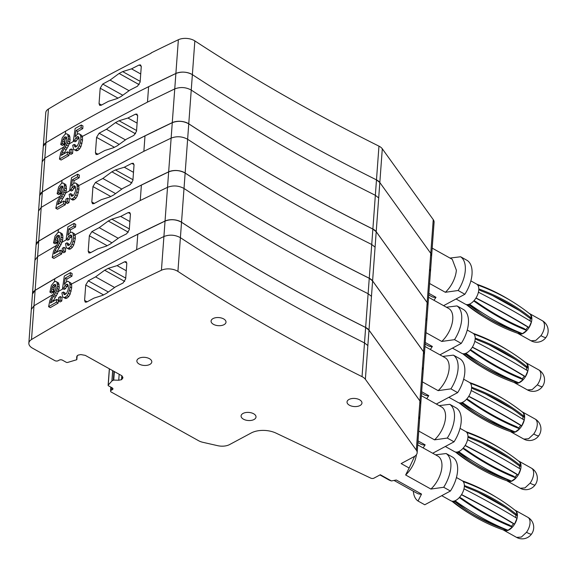 <?xml version="1.0" encoding="UTF-8"?>
<svg xmlns="http://www.w3.org/2000/svg" width="577" height="577" viewBox="0 0 577 577"><rect width="100%" height="100%" fill="white"/><g stroke="black" fill="none" stroke-linecap="round" stroke-linejoin="round"><path stroke-width="0.87" d="M43.297 146.435A11.511 6.246 4.2 0 1 43.297 146.378L45.778 112.645A11.511 6.246 4.2 0 1 48.439 109.017A1755.046 952.887 4.2 0 1 68.086 97.434L68.346 97.556M68.086 97.434L68.064 97.722A1755.046 952.887 4.2 0 1 151.073 53.243L151.095 52.954A1755.046 952.887 4.2 0 1 178.358 39.741A11.511 6.246 4.2 0 1 194.846 40.909A1726.276 937.272 4.2 0 0 378.959 146.147A11.511 6.246 4.2 0 1 382.299 148.794L433.248 219.628A11.511 6.246 4.2 0 1 434.084 222.282L431.61 256.015A11.511 6.246 4.2 0 1 431.603 256.051M443.59 305.659L464.874 294.256A27.624 15.081 119.1 0 0 472.029 274.219C472.426 267.634 470.868 263.069 467.348 260.523L460.612 256.765L450.002 258.063M428.87 293.34L435.988 297.306A21.291 11.627 119.1 0 1 431.546 296.528L428.747 294.97M433.969 300.3L435.988 297.306M464.874 294.256L458.131 290.505L445.357 292.287L429.591 283.495M39.683 195.596A11.511 6.246 4.2 0 1 39.69 195.538A11.511 6.246 4.2 0 1 42.352 191.91A1755.046 952.887 4.2 0 1 172.271 122.634A11.511 6.246 4.2 0 1 188.758 123.795A1726.276 937.272 4.2 0 0 372.872 229.033A11.511 6.246 4.2 0 1 376.211 231.687L427.16 302.521L430.767 253.361A11.511 6.246 4.2 0 1 431.61 256.015L430.767 253.361L379.825 182.527L430.767 253.361L433.248 219.628M376.211 231.687L378.692 197.947L375.346 195.3L376.478 179.88A11.511 6.246 4.2 0 1 379.825 182.527L376.478 179.88A1726.276 937.272 4.2 0 1 192.372 74.642C187.035 71.743 181.539 71.36 175.884 73.474A11.511 6.246 4.2 0 1 192.372 74.642L194.846 40.909M63.722 147.027L44.826 158.177L45.958 142.757A1755.046 952.887 4.2 0 1 175.884 73.474L148.614 86.687C119.908 100.932 92.233 115.761 65.605 131.167L45.958 142.757L43.304 146.378A11.511 6.246 4.2 0 1 45.958 142.757L48.439 109.017M122.786 95.234L102.72 84.054L100.182 88.209L99.049 103.629L99.706 105.389L101.163 105.259A1755.046 952.887 4.2 0 1 108.498 101.314L117.261 98.523A1755.046 952.887 4.2 0 1 120.824 96.655L129.976 90.062A1755.046 952.887 4.2 0 1 137.499 86.225L140.117 82.114L141.257 66.694L140.564 64.92L139.057 65.021L141.257 66.247M102.72 84.054A1755.046 952.887 4.2 0 1 110.056 80.109L129.075 90.712M139.057 65.021A1755.046 952.887 4.2 0 0 131.534 68.858L122.663 71.598A1755.046 952.887 4.2 0 0 119.107 73.459L110.056 80.109M432.187 248.139L452.274 259.333L456.364 270.187A21.291 11.627 119.1 0 1 445.357 292.287M460.612 256.765A27.624 15.081 119.1 0 1 465.293 270.462A27.624 15.081 119.1 0 1 458.131 290.505M119.107 73.459L139.18 84.646M122.663 71.598L140.175 81.357M131.534 68.858L140.716 73.979M378.959 146.147L376.478 179.88C310.779 147.048 249.415 111.967 192.372 74.642L191.239 90.062C185.902 87.17 180.406 86.781 174.752 88.901L178.358 39.741M64.537 145.779L64.963 139.901L63.917 144.582L62.431 145.447L60.744 144.51A1757.455 954.192 -175.8 0 1 62.237 143.644L63.138 139.223L64.884 136.886L66.456 137.059L66.853 139.555L66.225 142.548L60.736 152.71L59.438 159.093A1757.448 954.192 4.2 0 1 67.249 154.586L67.451 151.809A1757.448 954.192 4.2 0 0 61.277 155.364L62.381 152.097L67.509 143.11L68.418 138.696L70.098 139.627L69.774 141.92L68.086 140.983M63.679 153.98L68.302 146.111L69.774 141.92M60.744 144.51L62.222 137.838L65.143 134.167L66.636 133.77L69.42 135.379L70.098 139.627M77.325 134.217L77.722 131.441L76.041 130.503L75.133 136.807L77.462 134.102L79.035 133.741L81.84 135.508L82.468 137.391L82.525 140.269L80.845 139.331L80.78 136.453L82.468 137.391M78.962 137.708L77.441 139.007L76.366 141.069A1755.046 952.887 4.2 0 0 75.039 141.819L73.358 140.882L75.14 128.476A1757.448 954.192 4.2 0 1 81.285 125.014L82.973 125.952L82.778 128.606L77.722 131.441M425.256 342.5L432.375 346.467A21.291 11.627 119.1 0 1 427.939 345.681L425.141 344.123M430.341 349.496L432.375 346.467M446.396 307.224L456.998 305.925L463.742 309.676A27.624 15.081 119.1 0 1 468.416 323.372A27.624 15.081 119.1 0 1 461.261 343.409L439.934 354.841M461.261 343.409L454.525 339.658L441.751 341.44L425.977 332.655M427.16 302.521A11.511 6.246 4.2 0 1 427.997 305.168A11.511 6.246 4.2 0 1 427.997 305.211M64.826 140.161L63.138 139.223M64.963 139.901L65.605 138.718L63.917 137.78M64.249 142.043L62.561 141.105M63.939 144.322L62.251 143.385M63.917 144.582L62.237 143.644M76.099 146.875L75.926 145.346L74.238 144.401A1757.463 954.199 4.2 0 0 72.716 145.267L73.56 149.306L76.344 150.864L77.823 150.496L79.539 148.974L80.953 146.659L82.525 140.269M59.438 159.093L61.126 160.031A1755.046 952.887 4.2 0 1 68.93 155.523L69.139 152.746L67.451 151.809M106.442 129.27L115.494 122.62A1755.046 952.887 4.2 0 1 119.057 120.752L127.921 118.018A1755.046 952.887 4.2 0 1 135.444 114.181L136.951 114.08L137.643 115.854L136.511 131.275L133.886 135.386A1755.046 952.887 4.2 0 0 126.363 139.223L117.218 145.815A1755.046 952.887 4.2 0 0 113.655 147.676L104.884 150.474A1755.046 952.887 4.2 0 0 97.556 154.412L96.099 154.542L95.436 152.79L96.568 137.369L99.114 133.208A1755.046 952.887 4.2 0 1 106.442 129.27L125.461 139.865M72.608 153.403L72.868 149.883L71.187 148.945A1757.419 954.178 4.2 0 0 69.536 149.883L69.276 153.403L70.964 154.347A1755.046 952.887 4.2 0 1 72.608 153.403L70.928 152.465L71.187 148.945M65.605 138.718L66.708 137.788M82.778 128.606L81.09 127.668L81.285 125.014M81.09 127.668A1757.448 954.192 -175.8 0 0 76.041 130.503M81.84 135.508L80.153 134.571L80.78 136.453M79.035 133.741L80.153 134.571M69.42 135.379L67.733 134.441L68.418 138.689M66.636 133.77L67.733 134.441M70.019 137.074L68.338 136.136M69.19 144.048L67.509 143.11M456.998 305.925A27.624 15.081 119.1 0 1 461.679 319.622A27.624 15.081 119.1 0 1 454.525 339.658M428.574 297.292L448.668 308.486A21.291 11.627 119.1 0 1 452.75 319.341A21.291 11.627 119.1 0 1 441.751 341.44M66.564 137.824L64.884 136.886M81.992 143.666L80.304 142.728L80.852 139.331M80.953 146.659L79.273 145.721L80.304 142.728M79.539 148.974L77.859 148.037L79.273 145.721M77.823 150.496L76.135 149.558L77.859 148.037M74.664 149.926L76.135 149.558M76.056 146.789L74.375 145.844L75.414 147.085L74.786 146.731M74.238 144.401L74.375 145.844M75.414 147.085L77.347 145.873L78.869 142.541L79.222 140.399L78.782 137.138L78.061 136.583L77.022 136.828L75.753 138.069L77.441 139.007M76.366 141.069L74.678 140.132L75.753 138.069M74.678 140.132A1757.564 954.257 -175.8 0 0 73.358 140.882M68.302 146.111L66.615 145.173M67.112 148.123L65.432 147.185M66.074 149.652L64.386 148.707M64.069 153.035L62.381 152.097M62.943 154.405L61.717 153.72M68.93 155.523L67.249 154.586M115.494 122.62L135.566 133.806M119.057 120.752L136.569 130.51M127.921 118.018L137.11 123.132M70.928 152.465A1757.463 954.199 -175.8 0 0 69.276 153.403M42.345 191.961L39.69 195.589L38.558 211.009L41.212 207.381L42.345 191.961L61.991 180.37C88.62 164.964 116.294 150.143 145 135.891L172.271 122.685C177.925 120.564 183.421 120.954 188.758 123.846C245.802 161.171 307.166 196.252 372.865 229.083L376.211 231.73L427.153 302.564L427.997 305.219L426.865 320.639L426.021 317.985L427.153 302.564M78.71 137.766L77.022 136.828M60.924 194.983L61.35 189.105L60.304 193.785L58.818 194.651L57.13 193.713A1757.455 954.192 -175.8 0 1 58.623 192.848L59.525 188.427L61.27 186.09L62.843 186.27L63.239 188.758L62.612 191.752L57.123 201.914L55.825 208.297A1757.448 954.192 4.2 0 1 63.636 203.789L63.838 201.012A1757.448 954.192 4.2 0 0 57.664 204.568L58.767 201.301L63.896 192.314L64.804 187.9L66.485 188.838L66.16 191.124L64.48 190.186M60.066 203.183L64.689 195.314L66.16 191.124M57.13 193.713L58.609 187.042L61.53 183.371L63.023 182.974L65.807 184.582L66.485 188.838M73.712 183.421L74.108 180.651L72.428 179.707L71.519 186.01L73.849 183.306L75.421 182.952L78.227 184.712L78.854 186.595L78.912 189.472L77.231 188.535L77.167 185.657L78.854 186.595M75.349 186.912L73.827 188.21L72.752 190.273A1755.046 952.887 4.2 0 0 71.425 191.023L69.745 190.085L71.526 177.68A1757.448 954.192 4.2 0 1 77.671 174.218L79.359 175.163L79.164 177.81L74.108 180.651M185.145 173.006A1726.276 937.272 4.2 0 0 369.258 278.244A11.511 6.246 4.2 0 1 372.598 280.891L423.547 351.725A11.511 6.246 4.2 0 1 424.383 354.379A11.511 6.246 4.2 0 1 424.383 354.415L423.54 351.768L372.598 280.941L369.251 278.287C303.552 245.456 242.189 210.381 185.145 173.05C179.808 170.157 174.312 169.768 168.657 171.888L141.387 185.094C112.681 199.346 85.007 214.168 58.378 229.581L38.731 241.164L36.077 244.792A11.511 6.246 4.2 0 1 36.077 244.742A11.511 6.246 4.2 0 1 38.738 241.114A1755.046 952.887 4.2 0 1 168.657 171.838A11.511 6.246 4.2 0 1 185.145 173.006L188.758 123.846M421.643 391.704L428.761 395.671A21.291 11.627 119.1 0 1 424.326 394.884L421.527 393.326M426.728 398.7L428.761 395.671M442.783 356.427L453.385 355.129L460.129 358.88A27.624 15.081 119.1 0 1 464.802 372.576A27.624 15.081 119.1 0 1 457.648 392.62L436.32 404.044M457.648 392.62L450.911 388.862L438.138 390.643L422.364 381.859M61.212 189.364L59.525 188.427M61.35 189.105L61.991 187.922L60.304 186.984M60.635 191.247L58.948 190.309M60.325 193.533L58.638 192.588M60.304 193.785L58.623 192.848M72.486 196.079L72.313 194.55L70.625 193.612A1757.463 954.199 4.2 0 0 69.103 194.471L69.947 198.51L72.731 200.068L74.209 199.7L75.926 198.178L77.34 195.87L78.912 189.472M55.825 208.297L57.512 209.235A1755.046 952.887 4.2 0 1 65.316 204.734L65.526 201.95L63.838 201.012M102.829 178.473L111.88 171.823A1755.046 952.887 4.2 0 1 115.443 169.955L124.307 167.222A1755.046 952.887 4.2 0 1 131.83 163.385L133.337 163.284L134.03 165.058L132.898 180.478L130.272 184.59A1755.046 952.887 4.2 0 0 122.75 188.427L113.604 195.019A1755.046 952.887 4.2 0 0 110.041 196.887L101.271 199.678A1755.046 952.887 4.2 0 0 93.943 203.623L92.486 203.753L91.822 201.993L92.955 186.573L95.501 182.419A1755.046 952.887 4.2 0 1 102.829 178.473L121.848 189.068M68.995 202.606L69.254 199.087L67.574 198.149A1757.419 954.178 4.2 0 0 65.922 199.087L65.663 202.606L67.35 203.551A1755.046 952.887 4.2 0 1 68.995 202.606L67.314 201.669L67.574 198.149M61.991 187.922L63.095 186.991M79.164 177.81L77.477 176.872L77.671 174.218M77.477 176.872A1757.448 954.192 -175.8 0 0 72.428 179.707M78.227 184.712L76.539 183.774L77.167 185.657M75.421 182.952L76.539 183.774M65.807 184.582L64.119 183.645L64.804 187.893M63.023 182.974L64.119 183.645M66.405 186.284L64.725 185.34M65.576 193.252L63.896 192.314M453.385 355.129A27.624 15.081 119.1 0 1 458.066 368.826A27.624 15.081 119.1 0 1 450.911 388.862M424.961 346.496L445.055 357.69A21.291 11.627 119.1 0 1 449.137 368.544A21.291 11.627 119.1 0 1 438.138 390.643M62.951 187.027L61.27 186.09M78.378 192.869L76.691 191.932L77.239 188.535M77.34 195.87L75.659 194.925L76.691 191.932M75.926 198.178L74.245 197.24L75.659 194.925M74.209 199.7L72.522 198.762L74.245 197.24M71.05 199.13L72.522 198.762M72.442 195.992L70.762 195.048L71.8 196.295L71.173 195.935M70.625 193.612L70.762 195.048M71.8 196.295L73.733 195.076L75.255 191.744L75.609 189.602L75.169 186.342L74.447 185.787L73.409 186.032L72.139 187.273L73.827 188.21M72.752 190.273L71.065 189.335L72.139 187.273M71.065 189.335A1757.564 954.257 -175.8 0 0 69.745 190.085M64.689 195.314L63.001 194.377M63.499 197.327L61.818 196.389M62.46 198.856L60.773 197.911M60.455 202.238L58.767 201.301M59.33 203.609L58.104 202.924M65.316 204.734L63.636 203.789M111.88 171.823L131.953 183.01M115.443 169.955L132.955 179.714M124.307 167.222L133.496 172.335M67.314 201.669A1757.463 954.199 -175.8 0 0 65.663 202.606M75.097 186.97L73.409 186.032M57.311 244.186L57.736 238.308L56.69 242.989L55.204 243.855L53.517 242.917A1757.455 954.192 -175.8 0 1 55.01 242.052L55.342 239.52M56.452 252.387L61.075 244.518L62.547 240.328L62.871 238.041L61.191 237.104L61.112 234.55L62.792 235.488L62.871 238.041M53.517 242.917L54.995 236.245L57.916 232.574L59.409 232.185L61.09 233.122L62.193 233.786L62.792 235.488M70.098 232.625L70.495 229.855L68.814 228.918L67.906 235.221L70.235 232.509L71.808 232.156L74.613 233.923L75.241 235.798L75.299 238.676L73.618 237.738M71.736 236.116L70.214 237.414L69.139 239.477A1755.046 952.887 4.2 0 0 67.812 240.227L66.131 239.289L67.913 226.884A1757.448 954.192 4.2 0 1 74.058 223.429L75.746 224.366L75.551 227.013L70.495 229.855M32.456 294.003A11.511 6.246 4.2 0 1 32.463 293.945A11.511 6.246 4.2 0 1 35.125 290.318A1755.046 952.887 4.2 0 1 165.044 221.041A11.511 6.246 4.2 0 1 181.531 222.21A1726.276 937.272 4.2 0 0 365.645 327.447A11.511 6.246 4.2 0 1 368.991 330.094L419.933 400.928A11.511 6.246 4.2 0 1 420.77 403.583A11.511 6.246 4.2 0 1 420.77 403.619M418.029 440.907L425.148 444.874A21.291 11.627 119.1 0 1 420.712 444.095L417.914 442.53M423.114 447.903L425.148 444.874M439.169 405.631L449.772 404.333L456.515 408.09A27.624 15.081 119.1 0 1 461.189 421.78A27.624 15.081 119.1 0 1 454.034 441.823L432.707 453.248M454.034 441.823L447.298 438.066L434.524 439.847L418.751 431.062M57.599 238.568L55.911 237.63L57.657 235.293L59.229 235.474L59.626 237.962L58.998 240.955L53.51 251.118L52.211 257.501A1757.448 954.192 4.2 0 1 60.022 252.993L60.224 250.216A1757.448 954.192 4.2 0 0 54.05 253.772L55.154 250.505L60.282 241.518L61.191 237.104M57.736 238.308L58.378 237.133L56.69 236.188M57.022 240.45L55.334 239.513L55.911 237.63M56.712 242.737L55.024 241.792M56.69 242.989L55.01 242.052M68.872 245.283L68.699 243.754L67.011 242.816A1757.463 954.199 4.2 0 0 65.489 243.674L66.333 247.721L69.117 249.271L70.596 248.911L72.313 247.382L73.726 245.074L75.299 238.676M52.211 257.501L53.899 258.438A1755.046 952.887 4.2 0 1 61.71 253.938L61.912 251.154L60.224 250.216M99.215 227.677L108.267 221.027A1755.046 952.887 4.2 0 1 111.83 219.166L120.694 216.425A1755.046 952.887 4.2 0 1 128.217 212.588L129.731 212.487L130.416 214.262L129.284 229.682L126.659 233.793A1755.046 952.887 4.2 0 0 119.136 237.63L109.991 244.222A1755.046 952.887 4.2 0 0 106.428 246.09L97.657 248.882A1755.046 952.887 4.2 0 0 90.329 252.827L88.872 252.957L88.209 251.197L89.341 235.777L91.887 231.622A1755.046 952.887 4.2 0 1 99.215 227.677L118.235 238.279M65.381 251.81L65.641 248.29L63.96 247.353A1757.419 954.178 4.2 0 0 62.309 248.29L62.049 251.817L63.737 252.755A1755.046 952.887 4.2 0 1 65.381 251.81L63.701 250.872L63.96 247.353M58.378 237.133L59.481 236.195M75.551 227.013L73.863 226.076L74.058 223.429M73.863 226.076A1757.448 954.192 -175.8 0 0 68.814 228.918M74.613 233.923L72.926 232.978L73.625 237.746L73.077 241.136L74.765 242.073M71.808 232.156L72.926 232.978M75.241 235.798L73.553 234.861M62.193 233.786L60.506 232.848L61.112 234.55M59.409 232.185L60.506 232.848M62.547 240.328L60.866 239.39M61.963 242.463L60.282 241.518M449.772 404.333A27.624 15.081 119.1 0 1 454.452 418.029A27.624 15.081 119.1 0 1 447.298 438.066M421.354 395.699L441.441 406.893A21.291 11.627 119.1 0 1 445.523 417.748A21.291 11.627 119.1 0 1 434.524 439.847M59.337 236.238L57.657 235.293M73.726 245.074L72.046 244.136L73.077 241.136M72.313 247.382L70.632 246.444L72.046 244.136M70.596 248.911L68.908 247.966L70.632 246.444M67.437 248.334L68.908 247.966M68.829 245.196L67.148 244.259L68.187 245.499L69.045 245.225L70.12 244.287L71.642 240.955L71.995 238.806L71.555 235.546L70.834 234.99L69.795 235.236L68.526 236.476L70.214 237.414M67.011 242.816L67.148 244.251M68.194 245.492L67.559 245.138M69.139 239.477L67.451 238.539L68.526 236.476M67.451 238.539A1757.564 954.257 -175.8 0 0 66.131 239.289M61.075 244.518L59.388 243.581M59.885 246.53L58.205 245.593M58.847 248.06L57.159 247.122M56.842 251.442L55.154 250.505M55.717 252.813L54.49 252.127M61.71 253.938L60.022 252.993M108.267 221.027L128.339 232.214M111.83 219.166L129.342 228.918M120.694 216.425L129.883 221.546M63.701 250.872A1757.463 954.199 -175.8 0 0 62.049 251.817M35.118 290.368L32.463 293.996L31.331 309.416L33.985 305.788L35.118 290.368L54.765 278.785C81.393 263.379 109.067 248.55 137.773 234.298L165.044 221.092C170.698 218.971 176.194 219.361 181.531 222.253C238.575 259.585 299.939 294.659 365.638 327.491L368.984 330.145L419.933 400.979L420.77 403.633L419.638 419.053L418.794 416.399L419.933 400.979M71.483 236.173L69.795 235.236M435.556 454.835L446.158 453.536L452.902 457.294A27.624 15.081 119.1 0 1 457.575 470.991A27.624 15.081 119.1 0 1 450.421 491.027L424.759 504.774L418.022 501.024L421.535 494.078L396.269 479.999L391.444 480.944L380.315 474.741L373.91 478.174A2.301 1.248 4.2 0 1 370.816 478.153L276.058 433.125A18.428 10.004 4.2 0 0 251.291 432.945L229.574 444.578A11.511 6.246 4.2 0 1 217.63 445.668L202.895 442.314A11.511 6.246 4.2 0 1 198.603 440.727L111.289 392.072A2.301 1.248 4.2 0 1 110.553 391.069A2.301 1.248 4.2 0 1 111.166 390.297L112.335 389.67A2.301 1.248 4.2 0 0 112.948 388.898A2.301 1.248 4.2 0 0 112.219 387.895L108.49 385.818A1.154 0.627 4.2 0 1 108.123 385.313A1.154 0.627 4.2 0 1 108.231 385.083L112.003 380.878L113.741 380.077L118.732 380.236L121.531 379.68L122.879 378.014L122.814 377.17L121.538 375.584L85.237 355.353L80.809 354.574L78.01 355.129L76.669 356.795L76.705 359.745L67.596 362.443A1.154 0.627 4.2 0 1 66.254 362.284L62.525 360.207A2.301 1.248 4.2 0 0 59.28 360.106L58.111 360.733A2.301 1.248 4.2 0 1 54.865 360.632L32.514 348.176A11.511 6.246 4.2 0 1 28.85 343.149A11.511 6.246 4.2 0 1 31.511 339.528A1755.046 952.887 4.2 0 1 161.43 270.245A11.511 6.246 4.2 0 1 177.918 271.414L181.531 222.253M53.697 293.39L54.123 287.519L53.077 292.2L51.591 293.058L49.903 292.121A1757.455 954.192 -175.8 0 1 51.396 291.255L52.298 286.834L54.043 284.497L55.616 284.677L56.012 287.173L55.385 290.159L49.896 300.321L48.598 306.704A1757.448 954.192 4.2 0 1 56.409 302.204L56.611 299.42A1757.448 954.192 4.2 0 0 50.437 302.975L51.541 299.708L56.669 290.729L57.577 286.307L59.258 287.245L58.933 289.539L57.253 288.594M52.839 301.591L57.462 293.722L58.933 289.539M49.903 292.121L51.382 285.449L54.303 281.778L55.796 281.388L58.58 282.99L59.258 287.245M66.485 281.836L66.882 279.059L65.201 278.121L64.292 284.425L66.622 281.713L68.194 281.36L71 283.127L71.627 285.002L71.685 287.88L70.005 286.942L69.94 284.064L71.627 285.002M68.122 285.319L66.6 286.618L65.526 288.68A1755.046 952.887 4.2 0 0 64.198 289.43L62.518 288.493L64.299 276.087A1757.448 954.192 4.2 0 1 70.444 272.632L72.132 273.57L71.937 276.217L66.882 279.059M177.918 271.414A1726.276 937.272 4.2 0 0 362.031 376.651A11.511 6.246 4.2 0 1 365.378 379.298L416.32 450.132A11.511 6.246 4.2 0 1 417.157 452.786A11.511 6.246 4.2 0 1 414.106 456.638L401.152 463.576L409.158 468.034L405.645 474.979L430.911 489.058L443.684 487.269L450.421 491.027M76.856 359.529L77.138 355.713L76.705 359.745M151.412 360.466A7.479 4.061 4.2 0 1 151.794 361.938A7.479 4.061 4.2 0 1 145.39 365.472A7.479 4.061 4.2 0 1 137.254 362.313A7.479 4.061 4.2 0 1 136.872 360.841A7.479 4.061 4.2 0 1 143.284 357.307A7.479 4.061 4.2 0 1 151.412 360.466M225.621 320.697A7.479 4.061 4.2 0 1 226.004 322.168A7.479 4.061 4.2 0 1 219.599 325.702A7.479 4.061 4.2 0 1 211.463 322.55A7.479 4.061 4.2 0 1 211.081 321.072A7.479 4.061 4.2 0 1 217.493 317.538A7.479 4.061 4.2 0 1 225.621 320.697M241.467 417.395A7.479 4.061 4.2 0 1 241.085 415.923A7.479 4.061 4.2 0 1 247.497 412.389A7.479 4.061 4.2 0 1 255.633 415.548A7.479 4.061 4.2 0 1 256.008 417.02A7.479 4.061 4.2 0 1 249.603 420.554A7.479 4.061 4.2 0 1 241.467 417.395M347.419 403.431A7.479 4.061 4.2 0 1 347.037 401.953A7.479 4.061 4.2 0 1 353.441 398.418A7.479 4.061 4.2 0 1 361.577 401.578A7.479 4.061 4.2 0 1 361.959 403.049A7.479 4.061 4.2 0 1 355.555 406.583A7.479 4.061 4.2 0 1 347.419 403.431M53.986 287.779L52.298 286.834M54.123 287.519L54.765 286.336L53.077 285.399M53.409 289.654L51.721 288.716M53.098 291.94L51.411 291.003M53.077 292.2L51.396 291.255M65.259 294.486L65.086 292.957L63.398 292.02A1757.463 954.199 4.2 0 0 61.876 292.878L62.72 296.924L65.504 298.482L66.982 298.114L68.699 296.585L70.113 294.277L71.685 287.88M48.598 306.704L50.286 307.642A1755.046 952.887 4.2 0 1 58.097 303.141L58.299 300.365L56.611 299.42M95.602 276.881L104.653 270.231A1755.046 952.887 4.2 0 1 108.216 268.37L117.081 265.629A1755.046 952.887 4.2 0 1 124.603 261.792L126.118 261.691L126.803 263.465L125.671 278.886L123.045 282.997A1755.046 952.887 4.2 0 0 115.53 286.834L106.377 293.426A1755.046 952.887 4.2 0 0 102.814 295.294L94.044 298.085A1755.046 952.887 4.2 0 0 86.716 302.031L85.259 302.16L84.595 300.401L85.728 284.98L88.274 280.826A1755.046 952.887 4.2 0 1 95.602 276.881L114.628 287.483M61.775 301.021L62.027 297.494L60.347 296.556A1757.419 954.178 4.2 0 0 58.695 297.501L58.436 301.021L60.123 301.959A1755.046 952.887 4.2 0 1 61.775 301.021L60.087 300.076L60.347 296.556M54.765 286.336L55.868 285.399M71.937 276.217L70.25 275.279L70.444 272.632M70.25 275.279A1757.448 954.192 -175.8 0 0 65.201 278.121M71 283.127L69.312 282.189L69.94 284.064M68.194 281.36L69.312 282.189M58.58 282.99L56.892 282.052L57.577 286.307M55.796 281.388L56.892 282.052M59.179 284.692L57.498 283.754M58.349 291.666L56.669 290.729M414.661 456.306L409.158 468.034M391.444 480.944L389.352 480.179M421.535 494.078A21.291 11.627 119.1 0 1 417.099 493.299L394.105 480.482M418.022 501.024A27.624 15.081 119.1 0 1 413.334 491.2M446.158 453.536A27.624 15.081 119.1 0 1 450.839 467.233A27.624 15.081 119.1 0 1 443.684 487.269M417.741 444.91L437.828 456.104A21.291 11.627 119.1 0 1 441.91 466.952A21.291 11.627 119.1 0 1 430.911 489.058M416.45 454.683A21.291 11.627 119.1 0 1 405.645 474.979M55.724 285.442L54.043 284.497M71.151 291.284L69.464 290.339L70.012 286.949M70.113 294.277L68.432 293.34L69.464 290.339M68.699 296.585L67.019 295.648L68.432 293.34M66.982 298.114L65.295 297.177L67.019 295.648M63.823 297.537L65.295 297.177M65.215 294.4L63.535 293.462L64.574 294.703L63.946 294.342M63.398 292.02L63.535 293.455M64.574 294.703L66.506 293.491L68.028 290.159L68.382 288.01L67.942 284.75L67.221 284.194L66.182 284.439L64.912 285.68L66.6 286.625M65.526 288.68L63.845 287.743L64.912 285.68M63.845 287.743A1757.564 954.257 -175.8 0 0 62.518 288.493M57.462 293.722L55.774 292.784M56.272 295.734L54.591 294.797M55.233 297.263L53.546 296.326M53.228 300.653L51.541 299.708M52.103 302.016L50.877 301.338M58.097 303.141L56.409 302.204M104.653 270.231L124.726 281.417M108.216 268.37L125.728 278.128M117.081 265.629L126.269 270.75M60.087 300.076A1757.463 954.199 -175.8 0 0 58.436 301.021M67.87 285.377L66.182 284.439M456.443 477.525L462.127 480.691A11.511 6.282 119.1 0 1 464.348 484.99A11.511 6.282 119.1 0 1 459.775 497.049A11.511 6.282 119.1 0 1 450.925 500.8L441.737 495.679M511.438 526.166A9.21 5.027 -60.9 0 0 513.018 524.277A9.21 5.027 -60.9 0 0 513.451 523.635M515.759 517.627A9.21 5.027 -60.9 0 0 515.715 514.807M454.51 500.951A231.319 117.362 -173.4 0 0 468.135 509.592M453.897 501.124L455.614 502.17L453.774 501.146M451.798 501.139A231.319 193.735 121.5 0 0 468.921 513.213L471.871 515.023A231.319 193.735 121.5 0 0 505.611 530.71L505.906 530.198L503.137 528.655A230.173 192.768 121.5 0 1 472.469 514.042A230.173 192.768 121.5 0 1 455.614 502.17M470.998 513.126A230.173 192.768 121.5 0 0 498.932 526.397M505.906 530.198L501.182 527.4M452.678 501.254A231.319 193.735 121.5 0 0 471.871 515.023M455.044 500.749A231.319 124.235 53.6 0 0 508.027 530.256L512.326 527.097L509.527 525.099A230.173 123.615 53.6 0 1 462.004 498.615L459.588 497.273M459.321 497.569A231.319 124.235 53.6 0 0 512.326 527.097M461.557 494.583A231.319 38.818 22.8 0 1 514.561 524.125L511.46 522.531A230.173 38.63 22.8 0 0 463.937 496.047L461.499 494.691M514.561 524.125L516.978 518.37A231.319 38.818 22.8 0 0 463.98 488.834M464.37 485.574A231.319 172.638 -17.8 0 1 517.353 515.117L516.963 515.506L514.194 513.963A230.173 171.78 -17.8 0 0 466.678 487.478L464.362 486.195M517.353 515.117L516.062 511.099A231.319 172.638 -17.8 0 0 463.201 481.607M462.393 480.857A231.319 176.454 -100.6 0 1 496.393 497.331M494.475 500.656A230.173 175.574 -100.6 0 1 500.418 504.666M514.763 510.054A11.511 6.282 119.1 0 1 515.182 510.256A11.511 6.282 119.1 0 1 516.927 518.824A11.511 6.282 119.1 0 1 510.205 529.102A11.511 6.282 119.1 0 1 503.981 530.364A11.511 6.282 119.1 0 1 503.404 529.96M500.865 527.263L503.137 528.655M460.049 428.365L465.74 431.538A11.511 6.282 119.1 0 1 467.954 435.837A11.511 6.282 119.1 0 1 463.389 447.889A11.511 6.282 119.1 0 1 454.532 451.64L445.307 446.497M515.052 477.006A9.21 5.027 -60.9 0 0 516.631 475.116A9.21 5.027 -60.9 0 0 517.057 474.482M519.372 468.466A9.21 5.027 -60.9 0 0 519.329 465.653M458.116 451.798A231.319 117.362 -173.4 0 0 471.748 460.432M457.511 451.964L459.227 453.017L457.388 451.993M455.404 451.986A231.319 193.735 121.5 0 0 472.527 464.059L475.477 465.863A231.319 193.735 121.5 0 0 509.217 481.557L509.513 481.038L506.75 479.494A230.173 192.768 121.5 0 1 476.083 464.882A230.173 192.768 121.5 0 1 459.227 453.017M474.611 463.973A230.173 192.768 121.5 0 0 502.538 477.237M509.513 481.038L504.796 478.246M456.292 452.094A231.319 193.735 121.5 0 0 475.477 465.863M458.657 451.596A231.319 124.235 53.6 0 0 511.633 481.103L515.932 477.936L513.133 475.938A230.173 123.615 53.6 0 1 465.617 449.461L463.194 448.113M462.927 448.408A231.319 124.235 53.6 0 0 515.932 477.936M465.17 445.43A231.319 38.818 22.8 0 1 518.175 474.965L515.066 473.371A230.173 38.63 22.8 0 0 467.55 446.894L465.105 445.531M518.175 474.965L520.584 469.209A231.319 38.818 22.8 0 0 467.586 439.674M467.976 436.421A231.319 172.638 -17.8 0 1 520.959 465.956L520.577 466.346L517.807 464.802A230.173 171.78 -17.8 0 0 470.284 438.325L467.969 437.034M520.959 465.956L519.668 461.946A231.319 172.638 -17.8 0 0 466.807 432.454M466.007 431.697A231.319 176.454 -100.6 0 1 499.999 448.178M498.088 451.495A230.173 175.574 -100.6 0 1 504.031 455.505M518.37 460.9A11.511 6.282 119.1 0 1 518.795 461.102A11.511 6.282 119.1 0 1 520.541 469.664A11.511 6.282 119.1 0 1 513.818 479.949A11.511 6.282 119.1 0 1 507.594 481.204A11.511 6.282 119.1 0 1 507.017 480.8M504.471 478.102L506.75 479.494M463.648 379.204L469.346 382.378A11.511 6.282 119.1 0 1 471.568 386.677A11.511 6.282 119.1 0 1 466.995 398.736A11.511 6.282 119.1 0 1 458.145 402.486L448.877 397.322M522.935 416.493L522.978 419.313M520.67 425.321L520.238 425.963A9.21 5.027 -60.9 0 1 518.658 427.853M461.73 402.638A231.319 117.362 -173.4 0 0 475.354 411.278M461.117 402.811L462.833 403.864L460.994 402.833M459.018 402.825A231.319 193.735 121.5 0 0 476.14 414.899L479.09 416.709A231.319 193.735 121.5 0 0 512.83 432.397L513.126 431.884L510.356 430.341A230.173 192.768 121.5 0 1 479.689 415.728A230.173 192.768 121.5 0 1 462.833 403.864M478.218 414.82A230.173 192.768 121.5 0 0 506.152 428.084M513.126 431.884L508.402 429.086M459.898 402.941A231.319 193.735 121.5 0 0 479.09 416.709M462.264 402.436A231.319 124.235 53.6 0 0 515.247 431.942L519.545 428.783L516.747 426.785A230.173 123.615 53.6 0 1 469.224 400.308L466.807 398.959M466.541 399.255A231.319 124.235 53.6 0 0 519.545 428.783M468.776 396.269A231.319 38.818 22.8 0 1 521.781 425.812L518.68 424.218A230.173 38.63 22.8 0 0 471.157 397.733L468.719 396.377M521.781 425.812L524.197 420.056A231.319 38.818 22.8 0 0 471.2 390.521M471.589 387.261A231.319 172.638 -17.8 0 1 524.572 416.803L524.183 417.193L521.413 415.649A230.173 171.78 -17.8 0 0 473.897 389.172L471.582 387.881M524.572 416.803L523.281 412.793A231.319 172.638 -17.8 0 0 470.421 383.294M469.613 382.544A231.319 176.454 -100.6 0 1 503.613 399.017M501.694 402.342A230.173 175.574 -100.6 0 1 507.637 406.352M521.983 411.74A11.511 6.282 119.1 0 1 522.401 411.942A11.511 6.282 119.1 0 1 524.147 420.51A11.511 6.282 119.1 0 1 517.425 430.788A11.511 6.282 119.1 0 1 511.2 432.05A11.511 6.282 119.1 0 1 510.623 431.646M508.085 428.949L510.356 430.341M467.247 330.044L472.96 333.225A11.511 6.282 119.1 0 1 475.174 337.523A11.511 6.282 119.1 0 1 470.608 349.575A11.511 6.282 119.1 0 1 461.751 353.326L452.44 348.14M526.541 367.34L526.592 370.153M524.277 376.168L523.851 376.803A9.21 5.027 -60.9 0 1 522.272 378.692M465.336 353.485A231.319 117.362 -173.4 0 0 478.968 362.125M464.73 353.651L466.447 354.704L464.608 353.679M462.624 353.672A231.319 193.735 121.5 0 0 479.747 365.746L482.697 367.549A231.319 193.735 121.5 0 0 516.437 383.243L516.732 382.724L513.97 381.181A230.173 192.768 121.5 0 1 483.302 366.568A230.173 192.768 121.5 0 1 466.447 354.704M481.831 365.659A230.173 192.768 121.5 0 0 509.758 378.923M516.732 382.724L512.015 379.933M463.511 353.78A231.319 193.735 121.5 0 0 482.697 367.549M465.877 353.283A231.319 124.235 53.6 0 0 518.853 382.789L523.151 379.623L520.353 377.625A230.173 123.615 53.6 0 1 472.837 351.148L470.414 349.799M470.147 350.095A231.319 124.235 53.6 0 0 523.151 379.623M472.39 347.116A231.319 38.818 22.8 0 1 525.395 376.651L522.286 375.057A230.173 38.63 22.8 0 0 474.77 348.58L472.325 347.217M525.395 376.651L527.804 370.896A231.319 38.818 22.8 0 0 474.806 341.36M475.196 338.108A231.319 172.638 -17.8 0 1 528.179 367.643L527.796 368.032L525.027 366.489A230.173 171.78 -17.8 0 0 477.504 340.012L475.188 338.721M528.179 367.643L526.888 363.633A231.319 172.638 -17.8 0 0 474.027 334.141M473.227 333.383A231.319 176.454 -100.6 0 1 507.219 349.864M505.308 353.182A230.173 175.574 -100.6 0 1 511.251 357.192M525.589 362.587A11.511 6.282 119.1 0 1 526.015 362.789A11.511 6.282 119.1 0 1 527.76 371.35A11.511 6.282 119.1 0 1 521.038 381.635A11.511 6.282 119.1 0 1 514.814 382.89A11.511 6.282 119.1 0 1 514.237 382.486M511.691 379.789L513.97 381.181M470.861 280.884L476.566 284.064A11.511 6.282 119.1 0 1 478.787 288.363A11.511 6.282 119.1 0 1 474.215 300.422A11.511 6.282 119.1 0 1 465.365 304.173L456.054 298.98M530.155 318.179L530.198 321M527.89 327.008L527.457 327.649A9.21 5.027 -60.9 0 1 525.878 329.539M468.95 304.324A231.319 117.362 -173.4 0 0 482.574 312.965M468.336 304.497L470.053 305.55L468.214 304.519M466.238 304.512A231.319 193.735 121.5 0 0 483.36 316.585L486.31 318.396A231.319 193.735 121.5 0 0 520.05 334.083L520.346 333.571L517.576 332.027A230.173 192.768 121.5 0 1 486.909 317.415A230.173 192.768 121.5 0 1 470.053 305.55M485.437 316.506A230.173 192.768 121.5 0 0 513.371 329.77M520.346 333.571L515.622 330.772M467.118 304.627A231.319 193.735 121.5 0 0 486.31 318.396M469.483 304.122A231.319 124.235 53.6 0 0 522.466 333.636L526.765 330.47L523.966 328.472A230.173 123.615 53.6 0 1 476.443 301.995L474.027 300.646M473.76 300.942A231.319 124.235 53.6 0 0 526.765 330.47M475.996 297.956A231.319 38.818 22.8 0 1 529.001 327.498L525.899 325.904A230.173 38.63 22.8 0 0 478.376 299.42L475.931 298.064M529.001 327.498L531.417 321.742A231.319 38.818 22.8 0 0 478.42 292.207M478.809 288.947A231.319 172.638 -17.8 0 1 531.792 318.49L531.403 318.879L528.633 317.336A230.173 171.78 -17.8 0 0 481.117 290.858L478.802 289.567M531.792 318.49L530.501 314.479A231.319 172.638 -17.8 0 0 477.641 284.98M476.833 284.23A231.319 176.454 -100.6 0 1 510.833 300.704M508.914 304.029A230.173 175.574 -100.6 0 1 514.857 308.039M529.203 313.426A11.511 6.282 119.1 0 1 529.621 313.628A11.511 6.282 119.1 0 1 531.367 322.197A11.511 6.282 119.1 0 1 524.644 332.475A11.511 6.282 119.1 0 1 518.42 333.737A11.511 6.282 119.1 0 1 517.843 333.333M515.304 330.635L517.576 332.027M378.692 197.947L382.299 148.794M99.049 103.629L101.574 105.036M100.182 88.209L117.996 98.14M42.352 191.91L44.826 158.177L42.164 161.805L43.304 146.385M65.389 134.102L65.605 131.167M73.906 141.185L69.247 143.839M172.271 122.634L174.752 88.901L147.481 102.107L148.614 86.687M147.481 102.107L82.179 136.518M372.872 229.033L375.346 195.3C309.647 162.469 248.283 127.387 191.239 90.062L188.758 123.795M431.61 256.015L430.478 271.435L429.634 268.781M77.311 139.252A1755.046 952.887 4.2 0 1 79.121 138.235M114.39 147.294L96.568 137.369M119.179 144.394L99.114 133.208M137.643 115.407L135.444 114.181M95.436 152.79L97.96 154.196M60.109 196.23L41.212 207.381L38.738 241.114M61.775 183.306L61.991 180.37M70.293 190.388L65.634 193.043M372.598 280.891L375.079 247.158L371.732 244.504C306.034 211.672 244.67 176.598 187.626 139.266C182.289 136.374 176.793 135.984 171.138 138.105L143.868 151.311L145 135.891M143.868 151.311L78.566 185.722M168.657 171.838L172.271 122.685M369.258 278.244L372.865 229.083M375.079 247.158L376.211 231.73M423.547 351.725L426.021 317.985M73.697 188.455A1755.046 952.887 4.2 0 1 75.508 187.438M110.777 196.497L92.955 186.573M115.566 193.598L95.501 182.419M134.03 164.611L131.83 163.385M91.822 201.993L94.347 203.4M56.496 245.434L37.599 256.585L38.731 241.164M35.125 290.318L37.599 256.585L34.945 260.213L36.077 244.792M58.162 232.509L58.378 229.581M66.68 239.592L62.02 242.246M368.991 330.094L371.465 296.362L368.119 293.707C302.42 260.883 241.056 225.802 184.013 188.47C178.675 185.578 173.179 185.188 167.525 187.309L140.254 200.515L141.387 185.094M140.254 200.515L74.952 234.926M165.044 221.041L168.657 171.888M181.531 222.21L185.145 173.05M365.645 327.447L369.251 278.287M371.465 296.362L372.598 280.941M419.933 400.928L423.54 351.768M424.383 354.422L423.251 369.85L422.407 367.196M70.084 237.666A1755.046 952.887 4.2 0 1 71.894 236.642M107.163 245.701L89.341 235.777M111.952 242.802L91.887 231.622M130.416 213.815L128.217 212.588M88.209 251.197L90.733 252.603M52.882 294.638L33.985 305.788L31.511 339.528M54.548 281.713L54.765 278.785M63.066 288.796L58.407 291.457M365.378 379.298L367.852 345.565L364.505 342.918C298.807 310.087 237.443 275.005 180.399 237.681C175.062 234.781 169.566 234.392 163.911 236.512L136.641 249.726L137.773 234.298M136.641 249.726L71.339 284.136M161.43 270.245L165.044 221.092M362.031 376.651L365.638 327.491M367.852 345.565L368.984 330.145M416.32 450.132L418.794 416.399M111.375 387.427L111.166 390.297M112.457 388.047L112.335 389.67M108.231 385.083L109.421 368.833M111.902 380.95L112.659 370.636M112.003 380.878L112.746 370.686M113.337 380.156L113.986 371.372M113.741 380.077L114.361 371.588M118.732 380.236L119.172 374.264M121.531 379.68L121.819 375.757M121.805 379.529L122.072 375.944M66.47 286.87A1755.046 952.887 4.2 0 1 68.281 285.846M380.027 474.893A23.361 12.759 -60.9 0 0 381.152 475.21M103.55 294.912L85.728 284.98M108.339 292.005L88.274 280.826M126.803 263.018L124.603 261.792M84.595 300.401L87.12 301.807M503.981 530.364L516.617 537.403L521.37 537.057L526.512 532.304A11.511 6.282 -60.9 0 0 528.777 518.081A11.511 6.282 -60.9 0 0 527.818 517.295L515.182 510.256M516.617 537.403A11.511 11.511 0 0 0 530.912 519.812A11.511 9.456 139.1 0 0 528.777 518.081M531.605 533.999A11.511 1.875 -144.7 0 1 526.512 532.304M507.594 481.204L520.223 488.243L524.976 487.904L530.119 483.151A11.511 6.282 -60.9 0 0 532.391 468.928A11.511 6.282 -60.9 0 0 531.424 468.142L518.795 461.102M520.223 488.243A11.511 11.511 0 0 0 534.526 470.659A11.511 9.456 139.1 0 0 532.391 468.928M535.218 484.846A11.511 1.875 -144.7 0 1 530.119 483.151M511.2 432.05L523.837 439.09L528.59 438.744L533.732 433.991A11.511 6.282 -60.9 0 0 535.997 419.767A11.511 6.282 -60.9 0 0 535.038 418.981L522.401 411.942M523.837 439.09A11.511 11.511 0 0 0 538.132 421.498A11.511 9.456 139.1 0 0 535.997 419.767M538.824 435.685A11.511 1.875 -144.7 0 1 533.732 433.991M514.814 382.89L527.443 389.929L532.196 389.59L537.338 384.837A11.511 6.282 -60.9 0 0 539.61 370.614A11.511 6.282 -60.9 0 0 538.644 369.828L526.015 362.789M527.443 389.929A11.511 11.511 0 0 0 541.745 372.345A11.511 9.456 139.1 0 0 539.61 370.614M542.438 386.532A11.511 1.875 -144.7 0 1 537.338 384.837M518.42 333.737L531.056 340.776L535.809 340.43L540.952 335.677A11.511 6.282 -60.9 0 0 543.217 321.454A11.511 6.282 -60.9 0 0 542.257 320.668L529.621 313.628M531.056 340.776A11.511 11.511 0 0 0 545.352 323.185A11.511 9.456 139.1 0 0 543.217 321.454M546.044 337.372A11.511 1.875 -144.7 0 1 540.952 335.677M39.69 195.538L42.164 161.798M427.997 305.168L430.478 271.435M36.077 244.742L38.551 211.009M424.383 354.379L426.865 320.639M32.463 293.945L34.937 260.213M420.77 403.583L423.251 369.843M28.85 343.149L31.324 309.416M417.157 452.786L419.638 419.053M110.553 391.069L110.842 387.131M108.123 385.313L109.334 368.782M379.947 474.943L389.345 480.179M504.702 507.053L478.239 492.304M530.912 519.812A11.511 11.511 0 0 0 527.818 517.295M508.315 457.893L481.845 443.143M534.526 470.659A11.511 11.511 0 0 0 531.424 468.142M511.922 408.74L485.459 393.99M538.132 421.498A11.511 11.511 0 0 0 535.038 418.981M515.535 359.579L489.065 344.83M541.745 372.345A11.511 11.511 0 0 0 538.644 369.828M519.141 310.426L492.679 295.676M545.352 323.185A11.511 11.511 0 0 0 542.257 320.668"/></g></svg>

